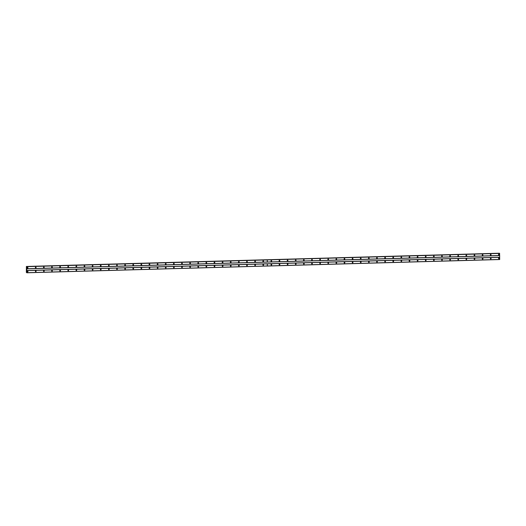 <?xml version="1.0" encoding="UTF-8"?>
<svg xmlns="http://www.w3.org/2000/svg" width="526" height="526" viewBox="0 0 526 526"><rect width="100%" height="100%" fill="white"/><g stroke="black" fill="none" stroke-linecap="round" stroke-linejoin="round"><path stroke-width="0.79" d="M490.508 255.143A0.381 0.362 104.3 0 0 490.686 254.459M490.725 255.209A0.381 0.362 104.3 0 0 490.817 254.466A0.381 0.362 104.3 0 0 490.357 254.794A0.381 0.362 104.3 0 0 490.725 255.209M482.381 255.373A0.381 0.362 104.3 0 0 482.559 254.689M482.598 255.439A0.381 0.362 104.3 0 0 482.69 254.696A0.381 0.362 104.3 0 0 482.23 255.018A0.381 0.362 104.3 0 0 482.598 255.439M474.255 255.603A0.381 0.362 104.3 0 0 474.432 254.913M474.472 255.669A0.381 0.362 104.3 0 0 474.564 254.919A0.381 0.362 104.3 0 0 474.11 255.248A0.381 0.362 104.3 0 0 474.472 255.669M466.135 255.827A0.381 0.362 104.3 0 0 466.306 255.143M466.352 255.892A0.381 0.362 104.3 0 0 466.437 255.149A0.381 0.362 104.3 0 0 465.983 255.478A0.381 0.362 104.3 0 0 466.352 255.892M458.008 256.057A0.381 0.362 104.3 0 0 458.185 255.366M458.225 256.123A0.381 0.362 104.3 0 0 458.317 255.38A0.381 0.362 104.3 0 0 457.857 255.702A0.381 0.362 104.3 0 0 458.225 256.123M449.881 256.28A0.381 0.362 104.3 0 0 450.059 255.597M450.098 256.353A0.381 0.362 104.3 0 0 450.19 255.603A0.381 0.362 104.3 0 0 449.73 255.932A0.381 0.362 104.3 0 0 450.098 256.353M441.761 256.51A0.381 0.362 104.3 0 0 441.932 255.827M441.971 256.576A0.381 0.362 104.3 0 0 442.064 255.833A0.381 0.362 104.3 0 0 441.61 256.162A0.381 0.362 104.3 0 0 441.971 256.576M433.634 256.741A0.381 0.362 104.3 0 0 433.812 256.05M433.851 256.806A0.381 0.362 104.3 0 0 433.943 256.063A0.381 0.362 104.3 0 0 433.483 256.386A0.381 0.362 104.3 0 0 433.851 256.806M425.508 256.964A0.381 0.362 104.3 0 0 425.685 256.28M425.725 257.03A0.381 0.362 104.3 0 0 425.817 256.287A0.381 0.362 104.3 0 0 425.356 256.616A0.381 0.362 104.3 0 0 425.725 257.03M417.381 257.194A0.381 0.362 104.3 0 0 417.559 256.51M417.598 257.26A0.381 0.362 104.3 0 0 417.69 256.517A0.381 0.362 104.3 0 0 417.236 256.839A0.381 0.362 104.3 0 0 417.598 257.26M409.261 257.424A0.381 0.362 104.3 0 0 409.432 256.734M409.478 257.49A0.381 0.362 104.3 0 0 409.563 256.741A0.381 0.362 104.3 0 0 409.11 257.069A0.381 0.362 104.3 0 0 409.478 257.49M401.134 257.648A0.381 0.362 104.3 0 0 401.312 256.964M401.351 257.714A0.381 0.362 104.3 0 0 401.443 256.971A0.381 0.362 104.3 0 0 400.983 257.299A0.381 0.362 104.3 0 0 401.351 257.714M393.007 257.878A0.381 0.362 104.3 0 0 393.185 257.188M393.224 257.944A0.381 0.362 104.3 0 0 393.317 257.201A0.381 0.362 104.3 0 0 392.856 257.523A0.381 0.362 104.3 0 0 393.224 257.944M384.887 258.102A0.381 0.362 104.3 0 0 385.058 257.418M385.098 258.174A0.381 0.362 104.3 0 0 385.19 257.424A0.381 0.362 104.3 0 0 384.736 257.753A0.381 0.362 104.3 0 0 385.098 258.174M376.761 258.332A0.381 0.362 104.3 0 0 376.938 257.648M376.978 258.397A0.381 0.362 104.3 0 0 377.063 257.655A0.381 0.362 104.3 0 0 376.609 257.983A0.381 0.362 104.3 0 0 376.978 258.397M368.634 258.562A0.381 0.362 104.3 0 0 368.811 257.871M368.851 258.628A0.381 0.362 104.3 0 0 368.943 257.885A0.381 0.362 104.3 0 0 368.483 258.207A0.381 0.362 104.3 0 0 368.851 258.628M360.507 258.785A0.381 0.362 104.3 0 0 360.685 258.102M360.724 258.851A0.381 0.362 104.3 0 0 360.816 258.108A0.381 0.362 104.3 0 0 360.363 258.437A0.381 0.362 104.3 0 0 360.724 258.851M352.387 259.016A0.381 0.362 104.3 0 0 352.558 258.332M352.604 259.081A0.381 0.362 104.3 0 0 352.69 258.338A0.381 0.362 104.3 0 0 352.236 258.66A0.381 0.362 104.3 0 0 352.604 259.081M344.26 259.246A0.381 0.362 104.3 0 0 344.438 258.555M344.477 259.311A0.381 0.362 104.3 0 0 344.569 258.562A0.381 0.362 104.3 0 0 344.109 258.891A0.381 0.362 104.3 0 0 344.477 259.311M336.134 259.469A0.381 0.362 104.3 0 0 336.311 258.785M336.351 259.535A0.381 0.362 104.3 0 0 336.443 258.792A0.381 0.362 104.3 0 0 335.982 259.121A0.381 0.362 104.3 0 0 336.351 259.535M328.014 259.699A0.381 0.362 104.3 0 0 328.185 259.009M328.224 259.765A0.381 0.362 104.3 0 0 328.316 259.022A0.381 0.362 104.3 0 0 327.862 259.344A0.381 0.362 104.3 0 0 328.224 259.765M319.887 259.923A0.381 0.362 104.3 0 0 320.058 259.239M320.104 259.995A0.381 0.362 104.3 0 0 320.189 259.246A0.381 0.362 104.3 0 0 319.736 259.574A0.381 0.362 104.3 0 0 320.104 259.995M311.76 260.153A0.381 0.362 104.3 0 0 311.938 259.469M311.977 260.219A0.381 0.362 104.3 0 0 312.069 259.476A0.381 0.362 104.3 0 0 311.609 259.805A0.381 0.362 104.3 0 0 311.977 260.219M303.633 260.383A0.381 0.362 104.3 0 0 303.811 259.693M303.85 260.449A0.381 0.362 104.3 0 0 303.943 259.706A0.381 0.362 104.3 0 0 303.489 260.028A0.381 0.362 104.3 0 0 303.85 260.449M295.513 260.607A0.381 0.362 104.3 0 0 295.684 259.923M295.73 260.672A0.381 0.362 104.3 0 0 295.816 259.929A0.381 0.362 104.3 0 0 295.362 260.258A0.381 0.362 104.3 0 0 295.73 260.672M287.387 260.837A0.381 0.362 104.3 0 0 287.564 260.153M287.604 260.903A0.381 0.362 104.3 0 0 287.696 260.16A0.381 0.362 104.3 0 0 287.235 260.488A0.381 0.362 104.3 0 0 287.604 260.903M279.26 261.067A0.381 0.362 104.3 0 0 279.438 260.377M279.477 261.133A0.381 0.362 104.3 0 0 279.569 260.383A0.381 0.362 104.3 0 0 279.109 260.712A0.381 0.362 104.3 0 0 279.477 261.133M271.14 261.29A0.381 0.362 104.3 0 0 271.311 260.607M271.35 261.356A0.381 0.362 104.3 0 0 271.442 260.613A0.381 0.362 104.3 0 0 270.989 260.942A0.381 0.362 104.3 0 0 271.35 261.356M498.635 254.919A0.381 0.362 104.3 0 0 498.806 254.229M498.845 254.985A0.381 0.362 104.3 0 0 498.937 254.236A0.381 0.362 104.3 0 0 498.484 254.564A0.381 0.362 104.3 0 0 498.845 254.985M490.541 258.838A0.381 0.362 104.3 0 0 490.712 258.154M490.758 258.904A0.381 0.362 104.3 0 0 490.843 258.161A0.381 0.362 104.3 0 0 490.39 258.49A0.381 0.362 104.3 0 0 490.758 258.904M482.414 259.068A0.381 0.362 104.3 0 0 482.592 258.378M482.631 259.134A0.381 0.362 104.3 0 0 482.723 258.391A0.381 0.362 104.3 0 0 482.263 258.713A0.381 0.362 104.3 0 0 482.631 259.134M474.288 259.292A0.381 0.362 104.3 0 0 474.465 258.608M474.505 259.357A0.381 0.362 104.3 0 0 474.597 258.614A0.381 0.362 104.3 0 0 474.143 258.943A0.381 0.362 104.3 0 0 474.505 259.357M466.167 259.522A0.381 0.362 104.3 0 0 466.338 258.838M466.384 259.588A0.381 0.362 104.3 0 0 466.47 258.845A0.381 0.362 104.3 0 0 466.016 259.167A0.381 0.362 104.3 0 0 466.384 259.588M458.041 259.752A0.381 0.362 104.3 0 0 458.218 259.062M458.258 259.818A0.381 0.362 104.3 0 0 458.35 259.068A0.381 0.362 104.3 0 0 457.89 259.397A0.381 0.362 104.3 0 0 458.258 259.818M449.914 259.975A0.381 0.362 104.3 0 0 450.092 259.292M450.131 260.041A0.381 0.362 104.3 0 0 450.223 259.298A0.381 0.362 104.3 0 0 449.763 259.627A0.381 0.362 104.3 0 0 450.131 260.041M441.787 260.206A0.381 0.362 104.3 0 0 441.965 259.515M442.004 260.271A0.381 0.362 104.3 0 0 442.096 259.528A0.381 0.362 104.3 0 0 441.643 259.851A0.381 0.362 104.3 0 0 442.004 260.271M433.667 260.429A0.381 0.362 104.3 0 0 433.838 259.745M433.884 260.501A0.381 0.362 104.3 0 0 433.97 259.752A0.381 0.362 104.3 0 0 433.516 260.081A0.381 0.362 104.3 0 0 433.884 260.501M425.541 260.659A0.381 0.362 104.3 0 0 425.718 259.975M425.758 260.725A0.381 0.362 104.3 0 0 425.85 259.982A0.381 0.362 104.3 0 0 425.389 260.311A0.381 0.362 104.3 0 0 425.758 260.725M417.414 260.889A0.381 0.362 104.3 0 0 417.591 260.199M417.631 260.955A0.381 0.362 104.3 0 0 417.723 260.212A0.381 0.362 104.3 0 0 417.269 260.534A0.381 0.362 104.3 0 0 417.631 260.955M409.294 261.113A0.381 0.362 104.3 0 0 409.465 260.429M409.504 261.179A0.381 0.362 104.3 0 0 409.596 260.436A0.381 0.362 104.3 0 0 409.143 260.764A0.381 0.362 104.3 0 0 409.504 261.179M401.167 261.343A0.381 0.362 104.3 0 0 401.345 260.659M401.384 261.409A0.381 0.362 104.3 0 0 401.476 260.666A0.381 0.362 104.3 0 0 401.016 260.995A0.381 0.362 104.3 0 0 401.384 261.409M393.04 261.573A0.381 0.362 104.3 0 0 393.218 260.883M393.257 261.639A0.381 0.362 104.3 0 0 393.349 260.889A0.381 0.362 104.3 0 0 392.889 261.218A0.381 0.362 104.3 0 0 393.257 261.639M384.914 261.797A0.381 0.362 104.3 0 0 385.091 261.113M385.131 261.863A0.381 0.362 104.3 0 0 385.223 261.12A0.381 0.362 104.3 0 0 384.769 261.448A0.381 0.362 104.3 0 0 385.131 261.863M376.794 262.027A0.381 0.362 104.3 0 0 376.964 261.337M377.01 262.093A0.381 0.362 104.3 0 0 377.096 261.35A0.381 0.362 104.3 0 0 376.642 261.672A0.381 0.362 104.3 0 0 377.01 262.093M368.667 262.25A0.381 0.362 104.3 0 0 368.844 261.567M368.884 262.323A0.381 0.362 104.3 0 0 368.976 261.573A0.381 0.362 104.3 0 0 368.516 261.902A0.381 0.362 104.3 0 0 368.884 262.323M360.54 262.481A0.381 0.362 104.3 0 0 360.718 261.797M360.757 262.546A0.381 0.362 104.3 0 0 360.849 261.803A0.381 0.362 104.3 0 0 360.395 262.132A0.381 0.362 104.3 0 0 360.757 262.546M352.42 262.711A0.381 0.362 104.3 0 0 352.591 262.02M352.63 262.776A0.381 0.362 104.3 0 0 352.722 262.033A0.381 0.362 104.3 0 0 352.269 262.356A0.381 0.362 104.3 0 0 352.63 262.776M344.293 262.934A0.381 0.362 104.3 0 0 344.471 262.25M344.51 263.007A0.381 0.362 104.3 0 0 344.602 262.257A0.381 0.362 104.3 0 0 344.142 262.586A0.381 0.362 104.3 0 0 344.51 263.007M336.167 263.164A0.381 0.362 104.3 0 0 336.344 262.481M336.384 263.23A0.381 0.362 104.3 0 0 336.476 262.487A0.381 0.362 104.3 0 0 336.015 262.816A0.381 0.362 104.3 0 0 336.384 263.23M328.04 263.394A0.381 0.362 104.3 0 0 328.217 262.704M328.257 263.46A0.381 0.362 104.3 0 0 328.349 262.717A0.381 0.362 104.3 0 0 327.895 263.039A0.381 0.362 104.3 0 0 328.257 263.46M319.92 263.618A0.381 0.362 104.3 0 0 320.091 262.934M320.137 263.684A0.381 0.362 104.3 0 0 320.222 262.941A0.381 0.362 104.3 0 0 319.769 263.27A0.381 0.362 104.3 0 0 320.137 263.684M311.793 263.848A0.381 0.362 104.3 0 0 311.971 263.164M312.01 263.914A0.381 0.362 104.3 0 0 312.102 263.171A0.381 0.362 104.3 0 0 311.642 263.493A0.381 0.362 104.3 0 0 312.01 263.914M303.666 264.078A0.381 0.362 104.3 0 0 303.844 263.388M303.883 264.144A0.381 0.362 104.3 0 0 303.975 263.394A0.381 0.362 104.3 0 0 303.522 263.723A0.381 0.362 104.3 0 0 303.883 264.144M295.546 264.302A0.381 0.362 104.3 0 0 295.717 263.618M295.757 264.368A0.381 0.362 104.3 0 0 295.849 263.625A0.381 0.362 104.3 0 0 295.395 263.953A0.381 0.362 104.3 0 0 295.757 264.368M287.42 264.532A0.381 0.362 104.3 0 0 287.597 263.842M287.637 264.598A0.381 0.362 104.3 0 0 287.729 263.855A0.381 0.362 104.3 0 0 287.268 264.177A0.381 0.362 104.3 0 0 287.637 264.598M279.293 264.756A0.381 0.362 104.3 0 0 279.47 264.072M279.51 264.828A0.381 0.362 104.3 0 0 279.602 264.078A0.381 0.362 104.3 0 0 279.142 264.407A0.381 0.362 104.3 0 0 279.51 264.828M271.166 264.986A0.381 0.362 104.3 0 0 271.344 264.302M271.383 265.051A0.381 0.362 104.3 0 0 271.475 264.308A0.381 0.362 104.3 0 0 271.022 264.637A0.381 0.362 104.3 0 0 271.383 265.051M498.661 258.608A0.381 0.362 104.3 0 0 498.839 257.924M498.878 258.68A0.381 0.362 104.3 0 0 498.97 257.931A0.381 0.362 104.3 0 0 498.517 258.259A0.381 0.362 104.3 0 0 498.878 258.68M263.013 261.521A0.381 0.362 104.3 0 0 263.184 260.83M263.23 261.586A0.381 0.362 104.3 0 0 263.316 260.843A0.381 0.362 104.3 0 0 262.862 261.166A0.381 0.362 104.3 0 0 263.23 261.586M254.886 261.744A0.381 0.362 104.3 0 0 255.064 261.06M255.103 261.816A0.381 0.362 104.3 0 0 255.195 261.067A0.381 0.362 104.3 0 0 254.735 261.396A0.381 0.362 104.3 0 0 255.103 261.816M246.76 261.974A0.381 0.362 104.3 0 0 246.937 261.29M246.977 262.04A0.381 0.362 104.3 0 0 247.069 261.297A0.381 0.362 104.3 0 0 246.615 261.626A0.381 0.362 104.3 0 0 246.977 262.04M238.64 262.204A0.381 0.362 104.3 0 0 238.811 261.514M238.857 262.27A0.381 0.362 104.3 0 0 238.942 261.527A0.381 0.362 104.3 0 0 238.488 261.849A0.381 0.362 104.3 0 0 238.857 262.27M230.513 262.428A0.381 0.362 104.3 0 0 230.69 261.744M230.73 262.5A0.381 0.362 104.3 0 0 230.822 261.751A0.381 0.362 104.3 0 0 230.362 262.079A0.381 0.362 104.3 0 0 230.73 262.5M222.386 262.658A0.381 0.362 104.3 0 0 222.564 261.974M222.603 262.724A0.381 0.362 104.3 0 0 222.695 261.981A0.381 0.362 104.3 0 0 222.235 262.31A0.381 0.362 104.3 0 0 222.603 262.724M214.26 262.888A0.381 0.362 104.3 0 0 214.437 262.198M214.476 262.954A0.381 0.362 104.3 0 0 214.569 262.204A0.381 0.362 104.3 0 0 214.115 262.533A0.381 0.362 104.3 0 0 214.476 262.954M206.139 263.112A0.381 0.362 104.3 0 0 206.31 262.428M206.356 263.178A0.381 0.362 104.3 0 0 206.442 262.435A0.381 0.362 104.3 0 0 205.988 262.763A0.381 0.362 104.3 0 0 206.356 263.178M198.013 263.342A0.381 0.362 104.3 0 0 198.19 262.658M198.23 263.408A0.381 0.362 104.3 0 0 198.322 262.665A0.381 0.362 104.3 0 0 197.861 262.987A0.381 0.362 104.3 0 0 198.23 263.408M189.886 263.572A0.381 0.362 104.3 0 0 190.064 262.882M190.103 263.638A0.381 0.362 104.3 0 0 190.195 262.888A0.381 0.362 104.3 0 0 189.741 263.217A0.381 0.362 104.3 0 0 190.103 263.638M181.766 263.796A0.381 0.362 104.3 0 0 181.937 263.112M181.983 263.861A0.381 0.362 104.3 0 0 182.068 263.118A0.381 0.362 104.3 0 0 181.615 263.447A0.381 0.362 104.3 0 0 181.983 263.861M173.639 264.026A0.381 0.362 104.3 0 0 173.817 263.335M173.856 264.091A0.381 0.362 104.3 0 0 173.948 263.348A0.381 0.362 104.3 0 0 173.488 263.671A0.381 0.362 104.3 0 0 173.856 264.091M165.512 264.249A0.381 0.362 104.3 0 0 165.69 263.565M165.729 264.322A0.381 0.362 104.3 0 0 165.821 263.572A0.381 0.362 104.3 0 0 165.361 263.901A0.381 0.362 104.3 0 0 165.729 264.322M157.386 264.479A0.381 0.362 104.3 0 0 157.563 263.796M157.603 264.545A0.381 0.362 104.3 0 0 157.695 263.802A0.381 0.362 104.3 0 0 157.241 264.131A0.381 0.362 104.3 0 0 157.603 264.545M149.266 264.709A0.381 0.362 104.3 0 0 149.437 264.019M149.483 264.775A0.381 0.362 104.3 0 0 149.568 264.032A0.381 0.362 104.3 0 0 149.114 264.354A0.381 0.362 104.3 0 0 149.483 264.775M141.139 264.933A0.381 0.362 104.3 0 0 141.316 264.249M141.356 264.999A0.381 0.362 104.3 0 0 141.448 264.256A0.381 0.362 104.3 0 0 140.988 264.585A0.381 0.362 104.3 0 0 141.356 264.999M133.012 265.163A0.381 0.362 104.3 0 0 133.19 264.479M133.229 265.229A0.381 0.362 104.3 0 0 133.321 264.486A0.381 0.362 104.3 0 0 132.868 264.808A0.381 0.362 104.3 0 0 133.229 265.229M124.892 265.393A0.381 0.362 104.3 0 0 125.063 264.703M125.109 265.459A0.381 0.362 104.3 0 0 125.195 264.709A0.381 0.362 104.3 0 0 124.741 265.038A0.381 0.362 104.3 0 0 125.109 265.459M116.765 265.617A0.381 0.362 104.3 0 0 116.943 264.933M116.982 265.683A0.381 0.362 104.3 0 0 117.074 264.94A0.381 0.362 104.3 0 0 116.614 265.268A0.381 0.362 104.3 0 0 116.982 265.683M108.639 265.847A0.381 0.362 104.3 0 0 108.816 265.157M108.856 265.913A0.381 0.362 104.3 0 0 108.948 265.17A0.381 0.362 104.3 0 0 108.487 265.492A0.381 0.362 104.3 0 0 108.856 265.913M100.512 266.071A0.381 0.362 104.3 0 0 100.69 265.387M100.729 266.143A0.381 0.362 104.3 0 0 100.821 265.393A0.381 0.362 104.3 0 0 100.367 265.722A0.381 0.362 104.3 0 0 100.729 266.143M92.392 266.301A0.381 0.362 104.3 0 0 92.563 265.617M92.609 266.366A0.381 0.362 104.3 0 0 92.694 265.623A0.381 0.362 104.3 0 0 92.241 265.952A0.381 0.362 104.3 0 0 92.609 266.366M84.265 266.531A0.381 0.362 104.3 0 0 84.443 265.84M84.482 266.597A0.381 0.362 104.3 0 0 84.574 265.854A0.381 0.362 104.3 0 0 84.114 266.176A0.381 0.362 104.3 0 0 84.482 266.597M76.138 266.754A0.381 0.362 104.3 0 0 76.316 266.071M76.355 266.82A0.381 0.362 104.3 0 0 76.448 266.077A0.381 0.362 104.3 0 0 75.994 266.406A0.381 0.362 104.3 0 0 76.355 266.82M68.018 266.984A0.381 0.362 104.3 0 0 68.189 266.301M68.235 267.05A0.381 0.362 104.3 0 0 68.321 266.307A0.381 0.362 104.3 0 0 67.867 266.629A0.381 0.362 104.3 0 0 68.235 267.05M59.892 267.215A0.381 0.362 104.3 0 0 60.069 266.524M60.109 267.28A0.381 0.362 104.3 0 0 60.201 266.531A0.381 0.362 104.3 0 0 59.74 266.86A0.381 0.362 104.3 0 0 60.109 267.28M51.765 267.438A0.381 0.362 104.3 0 0 51.942 266.754M51.982 267.504A0.381 0.362 104.3 0 0 52.074 266.761A0.381 0.362 104.3 0 0 51.614 267.09A0.381 0.362 104.3 0 0 51.982 267.504M43.638 267.668A0.381 0.362 104.3 0 0 43.816 266.978M43.855 267.734A0.381 0.362 104.3 0 0 43.947 266.991A0.381 0.362 104.3 0 0 43.494 267.313A0.381 0.362 104.3 0 0 43.855 267.734M35.518 267.892A0.381 0.362 104.3 0 0 35.689 267.208M35.735 267.964A0.381 0.362 104.3 0 0 35.821 267.215A0.381 0.362 104.3 0 0 35.367 267.543A0.381 0.362 104.3 0 0 35.735 267.964M27.391 268.122A0.381 0.362 104.3 0 0 27.569 267.438M27.608 268.188A0.381 0.362 104.3 0 0 27.7 267.445A0.381 0.362 104.3 0 0 27.24 267.773A0.381 0.362 104.3 0 0 27.608 268.188M263.046 265.216A0.381 0.362 104.3 0 0 263.217 264.525M263.263 265.282A0.381 0.362 104.3 0 0 263.348 264.539A0.381 0.362 104.3 0 0 262.895 264.861A0.381 0.362 104.3 0 0 263.263 265.282M254.919 265.439A0.381 0.362 104.3 0 0 255.097 264.756M255.136 265.505A0.381 0.362 104.3 0 0 255.228 264.762A0.381 0.362 104.3 0 0 254.768 265.091A0.381 0.362 104.3 0 0 255.136 265.505M246.793 265.669A0.381 0.362 104.3 0 0 246.97 264.986M247.01 265.735A0.381 0.362 104.3 0 0 247.102 264.992A0.381 0.362 104.3 0 0 246.641 265.314A0.381 0.362 104.3 0 0 247.01 265.735M238.672 265.9A0.381 0.362 104.3 0 0 238.843 265.209M238.883 265.965A0.381 0.362 104.3 0 0 238.975 265.216A0.381 0.362 104.3 0 0 238.521 265.545A0.381 0.362 104.3 0 0 238.883 265.965M230.546 266.123A0.381 0.362 104.3 0 0 230.723 265.439M230.763 266.189A0.381 0.362 104.3 0 0 230.848 265.446A0.381 0.362 104.3 0 0 230.395 265.775A0.381 0.362 104.3 0 0 230.763 266.189M222.419 266.353A0.381 0.362 104.3 0 0 222.597 265.663M222.636 266.419A0.381 0.362 104.3 0 0 222.728 265.676A0.381 0.362 104.3 0 0 222.268 265.998A0.381 0.362 104.3 0 0 222.636 266.419M214.292 266.577A0.381 0.362 104.3 0 0 214.47 265.893M214.509 266.649A0.381 0.362 104.3 0 0 214.601 265.9A0.381 0.362 104.3 0 0 214.148 266.228A0.381 0.362 104.3 0 0 214.509 266.649M206.172 266.807A0.381 0.362 104.3 0 0 206.343 266.123M206.389 266.873A0.381 0.362 104.3 0 0 206.475 266.13A0.381 0.362 104.3 0 0 206.021 266.458A0.381 0.362 104.3 0 0 206.389 266.873M198.046 267.037A0.381 0.362 104.3 0 0 198.223 266.347M198.263 267.103A0.381 0.362 104.3 0 0 198.355 266.36A0.381 0.362 104.3 0 0 197.894 266.682A0.381 0.362 104.3 0 0 198.263 267.103M189.919 267.261A0.381 0.362 104.3 0 0 190.096 266.577M190.136 267.326A0.381 0.362 104.3 0 0 190.228 266.583A0.381 0.362 104.3 0 0 189.768 266.912A0.381 0.362 104.3 0 0 190.136 267.326M181.799 267.491A0.381 0.362 104.3 0 0 181.97 266.807M182.009 267.556A0.381 0.362 104.3 0 0 182.101 266.813A0.381 0.362 104.3 0 0 181.648 267.136A0.381 0.362 104.3 0 0 182.009 267.556M173.672 267.721A0.381 0.362 104.3 0 0 173.85 267.03M173.889 267.787A0.381 0.362 104.3 0 0 173.975 267.037A0.381 0.362 104.3 0 0 173.521 267.366A0.381 0.362 104.3 0 0 173.889 267.787M165.545 267.944A0.381 0.362 104.3 0 0 165.723 267.261M165.762 268.01A0.381 0.362 104.3 0 0 165.854 267.267A0.381 0.362 104.3 0 0 165.394 267.596A0.381 0.362 104.3 0 0 165.762 268.01M157.419 268.175A0.381 0.362 104.3 0 0 157.596 267.484M157.636 268.24A0.381 0.362 104.3 0 0 157.728 267.497A0.381 0.362 104.3 0 0 157.274 267.819A0.381 0.362 104.3 0 0 157.636 268.24M149.299 268.398A0.381 0.362 104.3 0 0 149.469 267.714M149.516 268.47A0.381 0.362 104.3 0 0 149.601 267.721A0.381 0.362 104.3 0 0 149.147 268.05A0.381 0.362 104.3 0 0 149.516 268.47M141.172 268.628A0.381 0.362 104.3 0 0 141.349 267.944M141.389 268.694A0.381 0.362 104.3 0 0 141.481 267.951A0.381 0.362 104.3 0 0 141.021 268.28A0.381 0.362 104.3 0 0 141.389 268.694M133.045 268.858A0.381 0.362 104.3 0 0 133.223 268.168M133.262 268.924A0.381 0.362 104.3 0 0 133.354 268.181A0.381 0.362 104.3 0 0 132.894 268.503A0.381 0.362 104.3 0 0 133.262 268.924M124.925 269.082A0.381 0.362 104.3 0 0 125.096 268.398M125.135 269.148A0.381 0.362 104.3 0 0 125.227 268.405A0.381 0.362 104.3 0 0 124.774 268.733A0.381 0.362 104.3 0 0 125.135 269.148M116.798 269.312A0.381 0.362 104.3 0 0 116.969 268.628M117.015 269.378A0.381 0.362 104.3 0 0 117.101 268.635A0.381 0.362 104.3 0 0 116.647 268.964A0.381 0.362 104.3 0 0 117.015 269.378M108.672 269.542A0.381 0.362 104.3 0 0 108.849 268.852M108.889 269.608A0.381 0.362 104.3 0 0 108.981 268.858A0.381 0.362 104.3 0 0 108.52 269.187A0.381 0.362 104.3 0 0 108.889 269.608M100.545 269.766A0.381 0.362 104.3 0 0 100.722 269.082M100.762 269.831A0.381 0.362 104.3 0 0 100.854 269.088A0.381 0.362 104.3 0 0 100.4 269.417A0.381 0.362 104.3 0 0 100.762 269.831M92.425 269.996A0.381 0.362 104.3 0 0 92.596 269.305M92.642 270.062A0.381 0.362 104.3 0 0 92.727 269.319A0.381 0.362 104.3 0 0 92.274 269.641A0.381 0.362 104.3 0 0 92.642 270.062M84.298 270.219A0.381 0.362 104.3 0 0 84.476 269.536M84.515 270.292A0.381 0.362 104.3 0 0 84.607 269.542A0.381 0.362 104.3 0 0 84.147 269.871A0.381 0.362 104.3 0 0 84.515 270.292M76.171 270.449A0.381 0.362 104.3 0 0 76.349 269.766M76.388 270.515A0.381 0.362 104.3 0 0 76.48 269.772A0.381 0.362 104.3 0 0 76.02 270.101A0.381 0.362 104.3 0 0 76.388 270.515M68.051 270.68A0.381 0.362 104.3 0 0 68.222 269.989M68.262 270.745A0.381 0.362 104.3 0 0 68.354 270.002A0.381 0.362 104.3 0 0 67.9 270.325A0.381 0.362 104.3 0 0 68.262 270.745M59.925 270.903A0.381 0.362 104.3 0 0 60.096 270.219M60.142 270.975A0.381 0.362 104.3 0 0 60.227 270.226A0.381 0.362 104.3 0 0 59.773 270.555A0.381 0.362 104.3 0 0 60.142 270.975M51.798 271.133A0.381 0.362 104.3 0 0 51.975 270.449M52.015 271.199A0.381 0.362 104.3 0 0 52.107 270.456A0.381 0.362 104.3 0 0 51.647 270.785A0.381 0.362 104.3 0 0 52.015 271.199M43.671 271.363A0.381 0.362 104.3 0 0 43.849 270.673M43.888 271.429A0.381 0.362 104.3 0 0 43.98 270.686A0.381 0.362 104.3 0 0 43.526 271.008A0.381 0.362 104.3 0 0 43.888 271.429M35.551 271.587A0.381 0.362 104.3 0 0 35.722 270.903M35.768 271.653A0.381 0.362 104.3 0 0 35.853 270.91A0.381 0.362 104.3 0 0 35.4 271.238A0.381 0.362 104.3 0 0 35.768 271.653M27.424 271.817A0.381 0.362 104.3 0 0 27.602 271.133M27.641 271.883A0.381 0.362 104.3 0 0 27.733 271.14A0.381 0.362 104.3 0 0 27.273 271.462A0.381 0.362 104.3 0 0 27.641 271.883M26.78 268.839L499.647 255.583L499.661 257.267L26.793 270.515L26.8 268.76L499.667 255.505L499.522 253.295L267.162 259.811L499.628 253.315M26.8 268.76L26.78 266.656L26.504 266.892L26.405 266.478L499.279 253.302M267.326 266.044L499.68 259.528L499.661 257.267M26.405 266.478L26.353 272.396L26.833 272.705L26.793 270.515M499.68 257.352L26.819 270.607M267.313 265.965L267.307 263.848L267.313 265.965L26.833 272.705M26.76 266.57L267.136 259.805L26.655 266.544M267.313 262.02L267.293 259.916L499.647 253.407M499.7 259.45L267.346 265.965L267.326 263.868M26.78 266.656L267.261 259.923L267.28 262.02M26.813 272.784L267.313 266.024M267.293 259.916L267.293 262.033M26.418 266.531L499.279 253.276M266.879 259.739L26.366 266.472M266.899 259.759L499.266 253.23"/></g></svg>
